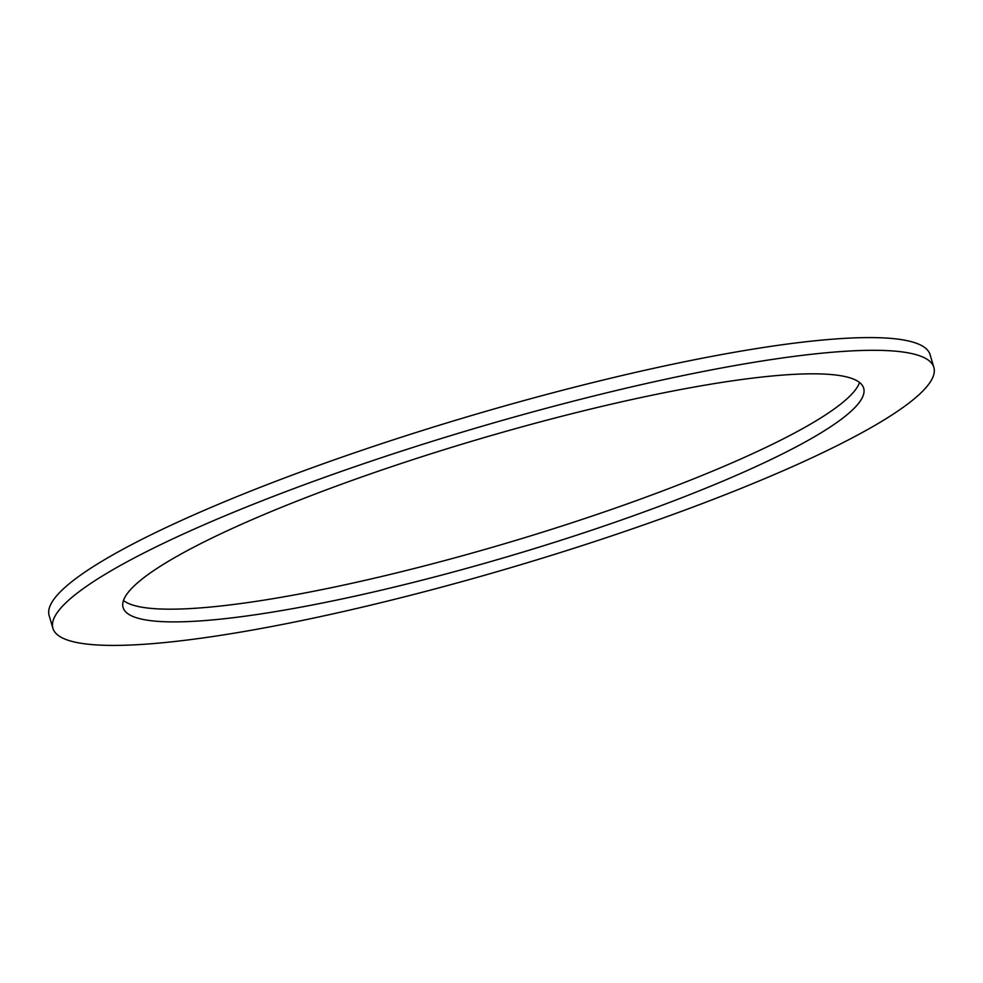 <?xml version="1.0" encoding="UTF-8"?>
<svg xmlns="http://www.w3.org/2000/svg" width="983" height="983" viewBox="0 0 983 983"><rect width="100%" height="100%" fill="white"/><g stroke="black" fill="none" stroke-linecap="round" stroke-linejoin="round"><path stroke-width="1.47" d="M859.535 382.485A386.172 60.418 -16.5 0 1 290.698 595.612A386.172 60.418 -16.5 0 1 123.465 600.515M692.302 387.388A386.172 60.418 -16.5 0 1 863.664 388.174A386.172 60.418 -16.5 0 1 679.278 498.725A386.172 60.418 -16.5 0 1 294.47 608.33A386.172 60.418 -16.5 0 1 123.108 607.543A386.172 60.418 -16.5 0 1 307.495 497.005A386.172 60.418 -16.5 0 1 692.302 387.388M256.76 629.28A459.38 71.882 -16.5 0 1 52.922 628.334A459.38 71.882 -16.5 0 1 272.254 496.833A459.38 71.882 -16.5 0 1 730.013 366.438A459.38 71.882 -16.5 0 1 933.85 367.384A459.38 71.882 -16.5 0 1 714.518 498.885A459.38 71.882 -16.5 0 1 256.76 629.28M52.922 628.334L49.15 615.616A459.38 71.882 -16.5 0 1 268.482 484.115A459.38 71.882 -16.5 0 1 726.24 353.72A459.38 71.882 -16.5 0 1 930.078 354.666L933.85 367.384"/></g></svg>
